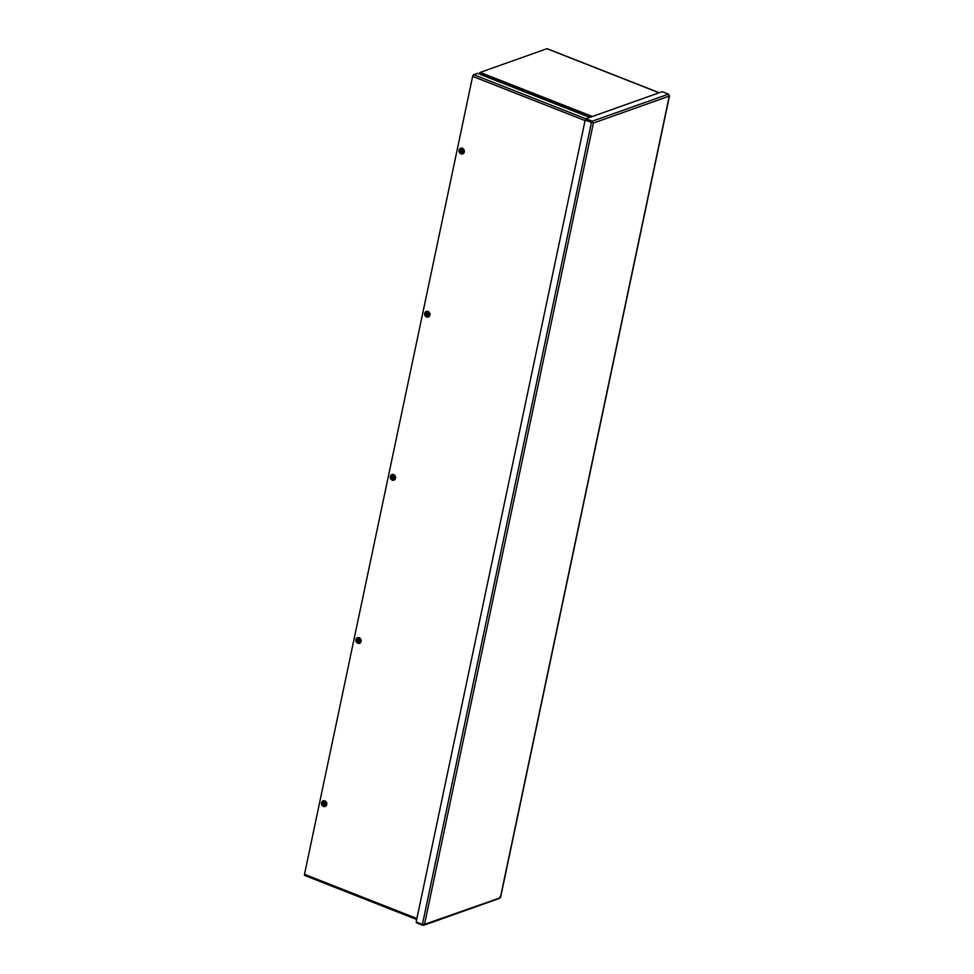 <?xml version="1.0" encoding="UTF-8"?>
<svg xmlns="http://www.w3.org/2000/svg" width="974" height="974" viewBox="0 0 974 974"><rect width="100%" height="100%" fill="white"/><g stroke="black" fill="none" stroke-linecap="round" stroke-linejoin="round"><path stroke-width="1.46" d="M659.106 92.798L546.938 48.7L480.194 72.405A1.51 0.67 111.5 0 0 479.865 72.624L478.672 73.781M416.714 922.147L416.568 922.841L422.813 925.3L424.518 924.338L422.424 924.387L416.178 921.94L585.155 120.106L593.385 123.053L592.265 121.202L586.019 118.755L662.21 91.69L668.456 94.149L669.272 96.097L668.846 95.062L669.272 96.097L593.385 123.053L424.518 924.338L499.005 898.247M593.385 123.053L585.155 120.106M586.019 118.755L585.812 119.729L592.496 122.7L591.401 122.554L422.424 924.387M592.058 122.188L592.265 121.202L668.456 94.149M422.984 924.484L422.813 925.3L423.678 925.3L499.747 898.284M500.417 897.395L499.869 896.884L500.417 897.395L669.272 96.097M304.972 875.468A1.51 0.67 -68.5 0 1 304.716 875.468A1.51 0.67 -68.5 0 1 304.497 874.335L472.646 76.374A1.51 0.67 -68.5 0 1 473.717 74.706L477.552 73.342L589.733 117.428M321.59 802.783A2.971 2.496 70.5 0 1 326.643 803.757A2.971 2.496 70.5 0 1 322.528 805.778M323.21 800.847A2.971 2.496 70.5 0 1 325.316 806.411A2.971 2.496 70.5 0 1 325.206 806.448M323.599 802.089A1.851 1.546 -109.5 0 0 322.893 805.461L323.551 801.955A2.021 1.692 -109.5 0 0 322.771 805.656L322.723 805.863A2.24 1.887 70.5 0 1 323.587 801.748L325.62 802.028L326.266 804.536L324.257 806.362L325.779 804.707L325.279 803.513A2.24 1.887 70.5 0 1 324.841 805.595A2.24 1.887 -109.5 0 1 323.283 806.082L323.331 805.875A2.021 1.692 -109.5 0 0 324.111 802.186L323.453 805.681A1.851 1.546 -109.5 0 0 324.159 802.308M324.159 801.967A2.24 1.887 70.5 0 1 325.279 803.513L325.146 802.199L324.172 801.943M322.978 801.346L321.457 803.002L322.723 805.863M324.038 801.565L322.735 805.888M323.295 806.107L324.257 806.362M355.973 639.626A2.971 2.496 70.5 0 1 361.025 640.612A2.971 2.496 70.5 0 1 356.91 642.633M357.592 637.69A2.971 2.496 70.5 0 1 359.589 643.29M358.493 639.029L358.98 638.64L357.835 638.031L360.003 638.883L360.648 641.391L358.639 643.217L360.161 641.562L359.662 640.368A2.24 1.887 70.5 0 1 359.223 642.45A2.24 1.887 -109.5 0 1 357.665 642.937L357.714 642.73A2.021 1.692 -109.5 0 0 358.493 639.029L357.835 642.536A1.851 1.546 -109.5 0 0 358.542 639.163M357.982 638.944L357.275 642.316A1.851 1.546 -109.5 0 1 357.982 638.944L357.933 638.81A2.021 1.692 -109.5 0 0 357.154 642.499L357.275 642.316M357.154 642.499L357.105 642.718A2.24 1.887 70.5 0 1 357.969 638.603L357.933 638.81M358.529 638.822A2.24 1.887 70.5 0 1 359.662 640.368L359.516 639.054L358.554 638.798M357.348 638.201L355.827 639.857L356.472 642.365L357.75 642.67M358.42 638.42L357.543 642.584M358.639 643.217L357.665 642.937M390.355 476.481A2.971 2.496 70.5 0 1 395.407 477.455A2.971 2.496 70.5 0 1 391.292 479.488M391.974 474.545A2.971 2.496 70.5 0 1 394.08 480.109A2.971 2.496 70.5 0 1 393.971 480.145M392.875 475.884L393.362 475.495L392.218 474.874L394.385 475.726L395.03 478.234L393.021 480.06L394.543 478.404L394.044 477.211A2.24 1.887 70.5 0 1 393.606 479.293A2.24 1.887 -109.5 0 1 392.047 479.792L392.096 479.573A2.021 1.692 -109.5 0 0 392.875 475.884L392.218 479.378A1.851 1.546 -109.5 0 0 392.924 476.018M392.364 475.787L391.658 479.159A1.851 1.546 -109.5 0 1 392.364 475.787L392.315 475.665A2.021 1.692 -109.5 0 0 391.536 479.354L391.658 479.159M391.536 479.354L391.487 479.561A2.24 1.887 70.5 0 1 392.352 475.446L392.315 475.665M392.912 475.677A2.24 1.887 70.5 0 1 394.044 477.211L393.898 475.896L392.936 475.641M391.731 475.044L390.209 476.7L390.854 479.208L392.132 479.512M392.802 475.275L391.925 479.427M392.059 479.805L393.021 480.06M424.737 313.336A2.971 2.496 70.5 0 1 429.778 314.31A2.971 2.496 70.5 0 1 425.675 316.331M426.356 311.4A2.971 2.496 70.5 0 1 428.463 316.964A2.971 2.496 70.5 0 1 428.353 317M426.746 312.642A1.851 1.546 -109.5 0 0 426.04 316.014L426.685 312.508A2.021 1.692 -109.5 0 0 425.906 316.209L425.869 316.416A2.24 1.887 70.5 0 1 426.734 312.301L428.755 312.581L429.4 315.089L427.403 316.915L428.925 315.259L428.426 314.066A2.24 1.887 70.5 0 1 427.988 316.148A2.24 1.887 -109.5 0 1 426.429 316.635L426.478 316.428A2.021 1.692 -109.5 0 0 427.257 312.727L426.6 316.233A1.851 1.546 -109.5 0 0 427.306 312.861M427.294 312.52A2.24 1.887 70.5 0 1 428.426 314.066L428.28 312.751L427.318 312.496M426.113 311.899L424.591 313.555L425.236 316.063L426.515 316.367M427.184 312.118L426.308 316.282M427.403 316.915L426.429 316.635M459.119 150.179A2.971 2.496 70.5 0 1 464.16 151.165A2.971 2.496 70.5 0 1 460.057 153.186M460.739 148.243A2.971 2.496 70.5 0 1 462.845 153.807A2.971 2.496 70.5 0 1 462.723 153.843M461.128 149.497A1.851 1.546 -109.5 0 0 460.41 152.857L461.067 149.363A2.021 1.692 -109.5 0 0 460.288 153.052L460.252 153.271A2.24 1.887 70.5 0 1 461.116 149.156L463.137 149.436L463.782 151.944L461.786 153.758L463.307 152.102L462.808 150.921A2.24 1.887 70.5 0 1 462.37 153.003A2.24 1.887 -109.5 0 1 460.812 153.49L460.86 153.271A2.021 1.692 -109.5 0 0 461.639 149.582L460.982 153.088A1.851 1.546 -109.5 0 0 461.688 149.716M461.676 149.375A2.24 1.887 70.5 0 1 462.808 150.921L462.662 149.606L461.7 149.339M460.495 148.754L458.973 150.41L459.618 152.906L460.897 153.21M461.566 148.973L460.69 153.137M461.786 153.758L460.812 153.49M591.912 116.661L479.865 72.624M480.194 72.405L592.375 116.49M304.497 874.335L416.896 918.531M473.717 74.706L586.007 118.84M585.057 120.569L472.646 76.374M547.193 48.7L659.252 92.749M500.612 897.285L669.503 95.829M304.716 875.468L416.702 919.493"/></g></svg>
